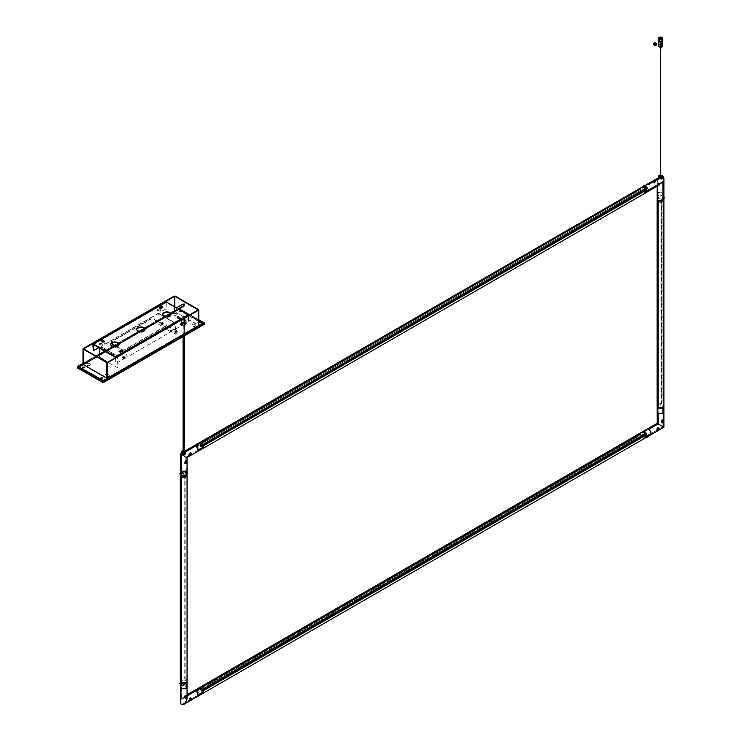 <?xml version="1.0" encoding="UTF-8"?>
<svg xmlns="http://www.w3.org/2000/svg" width="742" height="742" viewBox="0 0 742 742"><rect width="100%" height="100%" fill="white"/><g stroke="black" fill="none" stroke-linecap="round" stroke-linejoin="round"><path stroke-width="0.56" stroke-dasharray="3.71 2.78" d="M174.741 306.845L174.741 311.723L198.235 325.293L198.235 309.933L198.235 325.395L107.219 377.947L107.219 362.486L107.219 377.947L83.54 364.378L83.54 348.916L83.503 364.322L83.54 348.916L83.54 364.276L96.84 356.596M107.043 362.486L107.043 377.947L107.043 362.486M124.313 357.125L123.311 357.347L123.729 358.275M182.309 323.633L181.308 323.864L181.614 324.848M124.285 357.032A0.844 0.482 120 0 0 123.135 357.932L123.487 358.145M99.103 344.056L99.456 344.269A0.844 0.482 -60 0 1 100.643 343.583L100.291 343.37A0.844 0.482 120 0 0 99.103 344.056L100.189 343.045L99.92 344.223L99.103 344.056M83.187 364.062L83.187 348.61L83.187 364.062L174.203 311.519L174.203 296.058L174.203 311.519L198.596 325.079L198.596 309.627L198.596 325.079M158.287 309.887L157.202 310.898L157.582 309.618L158.287 309.887M93.742 343.787L94.438 343.815L94.512 344.668L93.279 345.809L92.973 344.826L93.742 343.787M175.093 296.058L175.093 311.519L175.093 296.058M99.725 354.926L115.251 345.967M115.548 345.791L165.92 316.713M170.781 313.903L174.565 311.723L174.565 306.743M99.456 344.269L100.55 343.258L100.281 344.427L99.456 344.269M157.462 310.777L158.547 309.766L158.167 311.046L157.462 310.777M93.566 345.262L94.549 344.353L94.308 345.41L93.566 345.262M99.187 344.112L100.374 343.425A0.844 0.482 -60 0 1 99.187 344.112M82.668 367.8L82.668 367.939A0.946 0.547 0 0 0 84.273 367.485M79.171 366.381L79.171 366.9M79.468 367.067L178.219 310.054L178.219 309.201L83.002 364.174L178.219 309.201L198.782 320.553M202.612 323.456L202.612 324.143L103.565 381.323L103.565 380.637M185.064 319.329L182.996 319.097L181.864 320.321L182.996 321.11L184.777 321.017L185.621 320.108L185.064 319.329M198.81 321.75L197.502 322.251L198.81 322.751M180.677 311.213L179.072 311.714L180.529 312.057L180.677 311.213M195.202 324.393L192.679 324.106L191.297 325.599L192.679 326.573L194.858 326.452L195.842 325.599L195.202 324.393M176.29 313.476L173.368 313.31L172.385 314.682L173.767 315.656L175.539 315.656L176.921 314.682L176.29 313.476M89.847 363.376L86.925 363.209L85.942 364.582L87.324 365.556L89.494 365.435L90.524 364.322L89.847 363.376M108.768 374.302L105.846 374.135L104.863 375.508L106.245 376.482L108.415 376.361L109.445 375.248L108.768 374.302M110.679 344.659A4.211 2.43 0 0 0 110.66 344.919A4.211 2.43 0 0 0 111.894 346.635L111.894 346.124L111.894 346.635A4.211 2.43 0 0 0 116.475 347.163A4.211 2.43 0 0 0 119.072 344.919A4.211 2.43 0 0 0 119.045 344.659M136.704 329.633A4.211 2.43 0 0 0 136.686 329.893A4.211 2.43 0 0 0 137.919 331.609L137.919 331.099L137.919 331.609A4.211 2.43 0 0 0 142.501 332.138A4.211 2.43 0 0 0 145.098 329.893A4.211 2.43 0 0 0 145.07 329.633M162.739 314.608A4.211 2.43 0 0 0 162.711 314.868A4.211 2.43 0 0 0 163.945 316.584L163.945 316.064L163.945 316.584A4.211 2.43 0 0 0 168.527 317.112A4.211 2.43 0 0 0 171.124 314.868A4.211 2.43 0 0 0 171.096 314.608M120.816 352.135L122.3 351.272L122.3 351.791A1.048 0.603 0 0 0 122.513 351.105M162.452 307.485L162.452 307.995A1.048 0.603 0 0 0 162.665 307.309M182.829 304.137L176.438 308.338L166.217 302.495L165.874 308.941L162.758 310.74L162.405 308.422L161.784 308.301L158.12 310.889L158.482 311.696L160.986 310.36L160.819 311.863L104.752 344.232L104.344 341.802M93.446 344.576L166.171 302.588L166.171 308.422L165.726 302.328L92.852 344.399M115.984 357.431A0.844 0.482 60 0 1 116.058 357.802L188.932 315.721A0.844 0.482 -120 0 0 188.858 315.35M188.83 315.285L188.487 321.305L188.394 315.257L178.664 309.117M123.617 357.635L122.486 357.95L122.671 356.772L126.094 354.667L126.715 354.787L127.058 357.115L183.126 324.736L183.376 323.289L182.328 323.744M181.623 324.152L180.492 324.458L180.788 323.141L184.229 321.119L185.064 323.623L188.301 321.731L188.487 315.471L115.604 357.542M115.956 357.356L116.058 363.636L115.604 357.644L115.789 363.589L125.129 358.228L125.37 356.781L124.322 357.236M103.435 341.988L100.077 344.548L100.606 345.151L102.98 343.852L102.813 345.345L98.807 347.664M95.05 345.503L95.05 344.891L94.522 345.197M174.639 332.184L176.253 332.277L176.8 331.516L174.834 331.043L174.639 332.184M176.216 331.275L176.067 332.119L174.611 331.767L176.216 331.275M99.836 348.267L100.708 347.033L116.735 356.262L174.732 322.779L158.296 313.523L157.731 323.809L163.528 327.166L166.356 325.506L166.208 324.588L161.598 322.102L157.786 323.846L163.528 327.166L166.208 325.617L163.528 327.574L166.356 325.914L166.208 324.996L174.528 329.81L172.942 329.717L170.066 331.349L163.528 327.574L170.066 331.349L172.747 329.392L170.066 331.349L175.808 334.252L178.831 332.054L174.528 329.392L172.942 329.3L170.066 330.941L175.873 334.29L175.418 323.531L158.565 313.449L101.153 346.588L100.856 347.108L117.505 357.217L117.867 367.772L107.609 362.263M162.832 323.475L163.175 324.143L162.415 324.69L160.662 324.143L161.209 323.382L162.832 323.475M176.448 331.34L176.8 332.008L176.03 332.555L174.287 332.008L174.834 331.247L176.448 331.34M117.032 355.752L101.153 346.588L117.032 355.752M174.435 322.603L158.565 313.449L174.435 322.603M111.328 343.611L111.328 341.979L151.136 319.023L153.26 319.143L164.566 325.664L165.058 326.35L164.566 327.046L124.452 350.178L122.588 350.178L116.438 346.653M161.014 324.319L162.637 324.412L163.175 323.651L161.209 323.178L161.014 324.319M162.591 323.41L162.442 324.254L160.995 323.902L162.591 323.41M116.846 346.542L122.588 349.834L124.452 349.834L164.78 326.554L164.566 325.321L153.26 318.8L150.886 318.8L111.328 341.635L111.504 343.463M185.472 322.9A2.523 1.456 0 0 0 182.736 322.612A2.523 1.456 0 0 0 181.196 323.948A2.523 1.456 0 0 0 181.975 324.996L181.975 322.009A2.523 1.456 180 0 1 181.196 320.961A2.523 1.456 180 0 1 182.736 319.626A2.523 1.456 180 0 1 185.472 319.913L185.472 321.11L184.721 321.518L185.472 322.9L186.001 322.223L185.472 319.913A2.523 1.456 180 0 1 186.251 320.961A2.523 1.456 180 0 1 184.712 322.306A2.523 1.456 180 0 1 181.975 322.009L181.975 324.996A2.523 1.456 0 0 0 184.712 325.293A2.523 1.456 0 0 0 186.251 323.948A2.523 1.456 0 0 0 185.472 322.9M182.059 325.052L185.092 325.191L186.066 323.762L184.6 322.761L182.356 322.918L181.363 323.809L182.059 325.052M182.773 324.625L182.374 323.911L183.172 323.327L185.055 323.883L184.508 324.699L182.773 324.625M77.539 367.911L79.079 367.021L77.539 367.911M202.612 323.345L178.664 309.525L178.664 308.153L198.782 319.765L178.664 308.153L178.664 309.525L79.171 366.965L178.664 309.525L77.836 368.088L178.664 309.868L203.948 324.467L103.119 382.687M178.664 309.702L78.244 367.67L103.119 382.028L203.531 324.05L178.664 309.702M185.75 322.306L182.133 322.51L180.918 320.813L182.625 319.607L184.814 319.607L186.53 320.813L185.75 322.306M103.119 380.896L103.119 382.028L78.244 367.67L78.244 366.539M178.664 308.153L83.002 363.385L178.664 308.153M83.002 363.793L178.664 308.561L198.782 320.173M202.696 323.401L204.245 324.291M185.75 322.714L182.625 323.076L181.076 322.176L180.918 321.221L182.625 320.025L185.315 320.173L186.53 321.221L185.75 322.714M184.999 463.156L184.832 462.192L186.019 460.977L185.296 460.606A1.373 0.788 120 0 0 184.406 461.793A1.373 0.788 120 0 0 184.582 462.906A1.373 0.788 120 0 0 184.879 462.98M190.629 453.01A1.373 0.788 120 0 0 190.416 452.796A1.373 0.788 120 0 0 189.368 453.195A1.373 0.788 120 0 0 188.783 454.558L189.47 455.004L189.924 453.362L190.842 453.028M189.47 454.892L189.794 453.566M189.674 453.844L189.498 455.477M183.042 451.043L184.406 451.043M181.827 451.479A1.892 1.094 180 0 1 182.996 450.468A1.892 1.094 180 0 1 185.064 450.709L185.064 451.897L185.064 450.719A1.892 1.094 0 0 0 182.467 450.663M185.583 452.768L185.064 452.045C182.439 452.119 181.549 452.639 182.384 453.594M181.79 453.056L184.118 451.943L185.621 451.832L185.148 452.101L185.621 452.639M185.593 452.833L185.212 452.156M195.591 451.563A3.367 1.938 -120 0 0 197.27 451.73A3.367 1.938 60 0 1 195.619 451.544L195.591 451.563M186.103 457.044L190.991 454.225L186.103 457.044L186.678 457.369L186.103 457.044L186.103 461.7L185.63 456.766L186.103 457.044M182.291 453.742C181.465 452.703 182.411 452.156 185.148 452.101L185.676 452.843M187.086 469.371A3.367 1.938 0 0 0 186.103 467.998L186.103 468.035A3.367 1.938 180 0 1 187.086 469.389M186.103 462.683L186.103 461.969L186.103 462.683M184.934 461.978L185.927 461.032M183.274 454.141L183.274 451.702L183.274 454.141L184.35 453.881L183.274 454.141M183.274 336.469L183.089 316.5L184.174 316.24L184.174 453.622L184.35 316.5L183.274 316.751L183.274 336.469M189.729 453.816A1.159 0.668 120 0 0 189.581 455.217M189.535 454.586A92.611 44.808 -173 0 1 189.479 454.605L189.544 455.087M186.261 460.967A1.159 0.668 120 0 0 185.12 461.802M180.575 681.499A3.367 1.938 180 0 1 180.362 680.813A3.367 1.938 180 0 1 181.345 679.44A3.367 1.938 180 0 1 185.008 679.013A3.367 1.938 180 0 1 187.086 680.813A3.367 1.938 0 0 0 186.103 679.44L186.103 474.045L186.103 679.44A3.367 1.938 0 0 0 185.175 679.06L185.175 473.665A3.367 1.938 180 0 1 186.103 474.045A3.367 1.938 180 0 1 187.086 475.418A3.367 1.938 0 0 0 185.008 473.619A3.367 1.938 0 0 0 181.345 474.045L181.345 472.839A3.367 1.938 180 0 1 185.008 472.422A3.367 1.938 180 0 1 187.086 474.212A3.367 1.938 0 0 0 185.008 472.422A3.367 1.938 0 0 0 181.345 472.839L181.345 454.299L180.362 453.724L181.345 454.299L181.345 472.839A3.367 1.938 0 0 0 180.362 474.212A3.367 1.938 0 0 0 180.399 474.537A3.367 1.938 180 0 1 180.362 474.212A3.367 1.938 180 0 1 180.371 474.027M180.362 473.257L180.389 472.756M185.064 456.441L184.415 456.07L185.064 456.441M183.719 455.671L184.415 456.07L183.719 455.671M182.384 454.902L183.033 455.273L182.384 454.902M200.692 449.457L201.731 448.854L200.692 449.457A3.367 1.938 60 0 1 197.808 446.777A3.367 1.938 60 0 1 198.105 443.484A3.367 1.938 -120 0 0 197.409 445.024L181.345 454.299L197.409 445.024A3.367 1.938 -120 0 0 198.875 448.409A3.367 1.938 -120 0 0 201.472 449.309M185.148 452.101L183.719 451.98L181.864 452.954M184.368 450.413L183.079 450.413M183.274 450.366A1.679 0.974 180 0 1 184.916 450.617M659.193 44.631L659.193 44.631A1.892 1.094 180 0 1 661.252 44.399A1.892 1.094 180 0 1 662.421 45.401A1.892 1.094 0 0 0 661.252 44.399A1.892 1.094 0 0 0 659.193 44.631L659.193 41.014L659.193 44.631A1.892 1.094 0 0 0 658.636 45.401M659.193 39.614L659.193 37.425L659.193 39.614M660.677 47.182L660.677 177.282M660.677 176.995L660.677 176.494M660.38 41.302L660.38 47.182L660.38 41.302M660.38 176.494L660.38 176.995L660.38 176.494M663.858 198.068L663.812 197.938A1.094 0.631 0 0 0 663.877 197.891A1.094 0.631 180 0 1 663.812 197.938L663.895 198.93A3.367 1.938 0 0 0 661.818 197.14A3.367 1.938 0 0 0 658.154 197.558L658.154 192.753A3.367 1.938 180 0 1 662.912 192.753L662.912 192.716A3.367 1.938 0 0 0 659.239 192.299A3.367 1.938 0 0 0 657.162 194.089M660.241 195.869A1.428 0.825 180 0 1 661.502 195.647L661.447 195.832A1.094 0.631 0 0 0 660.473 196.009L660.473 196.009A1.094 0.631 180 0 1 661.447 195.832L661.502 195.647A1.428 0.825 0 0 0 660.241 195.869M658.497 183.951A92.611 60.918 68.1 0 1 658.571 183.367L659.23 184.025L658.33 185.305A92.611 60.918 68.1 0 1 658.404 184.721A92.611 44.808 -173 0 1 658.581 184.656A92.611 75.155 109.1 0 1 658.813 184.192A92.611 30.357 44.2 0 1 658.673 183.877A92.611 44.808 7 0 0 658.497 183.951M656.531 43.815L655.789 43.027L656.531 43.815M653.823 43.444A1.679 0.974 180 0 1 655.715 43.249L653.823 43.444A1.679 0.974 -120 0 0 654.092 44.474A1.679 0.974 60 0 1 653.823 43.444A1.679 0.974 -120 0 1 654.166 42.674M655.603 45.67A0.835 0.482 0 0 0 654.425 44.984A1.679 0.974 60 0 1 654.259 44.752A1.679 0.974 -120 0 0 654.425 44.984L655.501 44.928L655.603 45.67A0.835 0.482 0 0 0 654.305 45.077M655.501 45.494L655.501 44.075L654.518 44.075L654.518 43.509L654.314 45.216L655.501 45.494M654.416 44.028L654.778 44.752L654.416 44.028M662.328 45.754A1.892 1.094 0 0 0 659.35 45.234L659.35 45.002A1.892 1.094 0 0 0 659.193 45.077A1.892 1.094 0 0 0 659.054 45.169L659.054 45.41A1.892 1.094 0 0 0 658.729 45.754L661.716 46.95M660.055 47.154L660.055 45.577L661.205 45.856L661.011 47.154M660.64 196.055L659.916 195.99L660.64 196.055M648.666 189.989A3.367 1.938 60 0 1 647.321 188.728A3.367 1.938 -120 0 0 648.629 190.008L658.154 184.508L658.154 185.648L658.154 184.508L658.627 184.693L657.199 182.857L657.876 179.536L660.306 176.642L662.912 176.262L661.011 176.262L659.174 177.616L657.171 182.059M659.842 184.591L659.193 184.721L659.842 184.591M657.162 194.107A3.367 1.938 180 0 1 658.154 192.753L658.154 197.558A3.367 1.938 0 0 0 657.162 198.93M646.95 184.341A3.367 1.938 -120 0 0 646.254 185.88L642.09 188.282A3.367 1.938 60 0 1 642.349 187.188A3.367 1.938 -120 0 0 642.72 190.518A3.367 1.938 -120 0 0 645.373 192.725A3.367 1.938 -120 0 0 646.152 192.577A3.367 1.938 60 0 1 643.555 191.677A3.367 1.938 60 0 1 642.09 188.282L646.254 185.88A3.367 1.938 -120 0 0 646.903 188.143L647.33 188.273M658.627 184.693L659.193 184.721M659.1 178.46C658.265 177.431 659.221 176.874 661.957 176.819L662.421 176.55L661.957 176.819L662.485 177.561M662.402 177.551L661.243 176.596L658.673 177.672M658.599 177.774L660.927 176.661L662.421 177.357M662.393 177.486L661.873 176.763L659.193 177.292L659.193 178.312M661.873 176.615L661.873 175.437L661.873 176.615M659.23 184.498L659.452 183.255L658.2 182.875L657.393 185.5L659.23 184.498M659.267 175.381A1.892 1.094 180 0 1 661.79 175.381M659.341 176.772L659.193 175.437L658.896 176.513M646.913 188.097A3.367 1.938 60 0 1 646.968 184.331M657.199 182.857L658.154 184.508M661.011 176.262L660.306 176.642M654.221 182.847L654.472 180.269L652.608 182.022L653.09 183.061L654.221 182.847M653.452 180.816C654.852 179.861 655.167 180.464 654.388 182.625L654.63 180.501L653.452 180.816M654.388 182.625L654.787 181.057L653.563 180.974L652.765 182.217L653.526 182.615A1.373 0.788 -60 0 1 654.138 181.215A1.373 0.788 -60 0 1 655.205 180.881A1.373 0.788 -60 0 1 655.464 181.493L654.713 180.603M654.787 181.057L655.464 181.493A1.373 0.788 -60 0 1 654.889 182.857A1.373 0.788 -60 0 1 653.832 183.255A1.373 0.788 -60 0 1 653.526 182.615L654.425 182.551M660.862 175.075L660.204 175.075M660.213 175.585L660.844 175.585M658.961 183.506L657.978 183.274L657.514 185.018L658.961 185.75A1.373 0.788 -60 0 1 658.302 185.834A1.373 0.788 -60 0 1 658.052 184.739A1.373 0.788 -60 0 1 658.961 183.506M658.302 185.834L657.811 185.546M654.732 181.029L654.769 181.178A92.611 60.918 -8.1 0 0 654.296 181.53A92.611 44.808 53 0 1 654.268 181.336A92.611 30.348 15.8 0 0 653.934 181.382A92.611 75.155 -49.1 0 0 653.646 181.809A92.611 44.808 -127 0 0 653.674 181.994A92.611 60.918 -8.1 0 0 653.21 182.346L653.869 180.927L654.732 181.029M654.147 182.643A1.159 0.668 120 0 0 654.796 181.623A1.159 0.668 120 0 0 654.602 180.779A1.159 0.668 120 0 0 653.897 180.918L654.425 181.224A1.159 0.668 -60 0 1 655.13 181.085A1.159 0.668 -60 0 1 655.325 181.929A1.159 0.668 -60 0 1 654.676 182.949L654.147 182.643M662.801 420.334L662.485 420.491A92.611 44.808 53 0 1 662.495 420.51A92.611 44.808 -127 0 0 662.485 420.491L662.198 420.779M658.154 405.355A3.367 1.938 180 0 1 661.818 404.937A3.367 1.938 180 0 1 663.895 406.727A3.367 1.938 0 0 0 661.818 404.937A3.367 1.938 0 0 0 658.154 405.355L658.154 423.905L658.154 405.355A3.367 1.938 0 0 0 657.162 406.727A3.367 1.938 180 0 1 658.154 405.355L658.154 404.149L658.154 405.355M644.334 438.216L645.373 437.613A3.367 1.938 -120 0 0 646.152 437.465A3.367 1.938 60 0 1 643.555 436.565A3.367 1.938 60 0 1 642.09 433.18L658.154 423.905L662.912 426.65L662.912 421.187L662.912 426.65L657.236 423.376L658.154 423.905L642.09 433.18A3.367 1.938 60 0 1 642.349 432.076A3.367 1.938 60 0 1 642.785 431.64A3.367 1.938 -120 0 0 642.349 432.076A3.367 1.938 -120 0 0 642.72 435.406A3.367 1.938 -120 0 0 645.373 437.613L644.334 438.216A3.367 1.938 60 0 1 641.45 435.535A3.367 1.938 60 0 1 641.747 432.234A3.367 1.938 60 0 1 642.238 432.085M663.895 411.541A3.367 1.938 0 0 0 662.912 410.168L662.912 410.196A3.367 1.938 180 0 1 663.895 411.56M662.912 420.306L662.912 421.002L662.912 420.306M659.963 405.753L660.677 405.818L659.963 405.753M662.912 426.65L657.421 429.822L662.912 426.65L663.886 427.216L662.912 426.65M657.356 429.859L651.04 433.504L657.356 429.859M651.012 433.523L648.629 434.895A3.367 1.938 -120 0 0 650.317 435.062A3.367 1.938 60 0 1 648.666 434.877L651.012 433.523M643.648 435.146L643.397 434.45L643.648 435.146M644.028 435.906L643.889 436.055A1.428 0.825 60 0 1 643.453 434.84L643.694 434.979A1.094 0.631 -120 0 0 644.028 435.906M661.966 422.226A1.373 0.788 120 0 0 662.105 422.152L662.105 422.152A1.373 0.788 120 0 0 662.606 421.697M661.632 421.493L662.829 420.287L662.105 419.907A1.373 0.788 120 0 0 661.215 421.094A1.373 0.788 120 0 0 661.391 422.207A1.373 0.788 120 0 0 661.549 422.272M662.968 421.048A1.373 0.788 120 0 0 663.06 420.315M663.033 420.176A1.373 0.788 120 0 0 662.764 419.833A1.373 0.788 120 0 0 662.105 419.907L662.819 420.287M657.505 429.952A1.373 0.788 120 0 0 658.608 428.199L658.608 428.199A1.373 0.788 120 0 0 658.59 427.976M658.442 427.661A1.373 0.788 120 0 0 658.302 427.559A1.373 0.788 120 0 0 657.254 427.958A1.373 0.788 120 0 0 656.67 429.321L657.356 429.757L657.802 428.125M657.356 429.757L656.67 429.321A1.373 0.788 120 0 0 656.93 429.933A1.373 0.788 120 0 0 657.366 429.998M657.468 428.969L657.366 429.368A92.611 44.808 7 0 0 657.384 429.358A92.611 44.808 -173 0 1 657.366 429.368L657.384 429.711M658.933 428.57A1.159 0.668 -60 0 1 658.126 429.98M658.256 427.8A1.159 0.668 120 0 0 658.163 427.726A1.159 0.668 120 0 0 657.709 427.726L658.033 427.911M657.987 430.035L657.458 429.729A1.159 0.668 120 0 0 657.885 429.433M658.339 428.653A1.159 0.668 120 0 0 658.377 428.051M189.952 698.519L190.546 698.76M189.729 698.816L189.479 699.771A92.611 60.918 171.9 0 1 189.479 699.771L190.165 699.585L189.535 699.947M200.692 694.345L201.731 693.751L200.692 694.345A3.367 1.938 60 0 1 197.808 691.665A3.367 1.938 60 0 1 198.105 688.372A3.367 1.938 -120 0 0 197.409 689.912L180.946 699.956L197.409 689.912A3.367 1.938 -120 0 0 198.875 693.297A3.367 1.938 -120 0 0 201.472 694.197M180.362 702.498L180.946 699.956M195.619 696.441L191.659 698.723L195.591 696.45A3.367 1.938 -120 0 0 197.27 696.617A3.367 1.938 60 0 1 195.619 696.441M190.991 699.112L190.397 699.456L190.991 699.112M189.507 699.966L181.345 704.677L189.507 699.966M197.029 692.221L197.186 692.917L196.927 692.221M186.103 696.441L187.086 695.866L185.63 696.256L186.678 696.988L186.103 696.441M185.064 696.219L184.415 696.358L185.064 696.219M187.086 694.725L183.033 697.155L181.345 699.187L184.415 696.358M181.345 680.637A3.367 1.938 180 0 1 185.008 680.219A3.367 1.938 180 0 1 187.086 682.009A3.367 1.938 0 0 0 185.008 680.219A3.367 1.938 0 0 0 181.345 680.637L181.345 699.187L181.345 680.637A3.367 1.938 0 0 0 180.362 682.009A3.367 1.938 180 0 1 181.345 680.637L181.345 679.44L181.345 680.637M187.086 686.823A3.367 1.938 0 0 0 186.103 685.45L186.103 685.478A3.367 1.938 180 0 1 187.086 686.842M186.103 688.233L186.103 695.523L186.103 688.233M186.103 695.588L186.103 696.321L186.103 695.588M185.157 697.508A1.373 0.788 120 0 0 185.296 697.434L185.296 697.434A1.373 0.788 120 0 0 185.806 696.979M186.131 696.395A1.373 0.788 120 0 0 186.261 695.597M186.223 695.458A1.373 0.788 120 0 0 185.954 695.115A1.373 0.788 120 0 0 185.296 695.189L186.019 695.569L185.296 695.189A1.373 0.788 120 0 0 184.406 696.376A1.373 0.788 120 0 0 184.582 697.489A1.373 0.788 120 0 0 184.739 697.554A1.373 0.788 120 0 0 184.879 697.563M185.212 697.897L184.777 696.923L186.019 695.569M186.901 697.452L187.058 698.083L186.901 697.452M189.47 699.892L189.831 698.389M181.345 472.839L181.345 474.045A3.367 1.938 0 0 0 180.362 475.418M184.916 679.06L184.86 473.554L184.916 679.06M180.362 475.149A3.534 2.041 180 0 1 184.767 473.517L184.767 678.911A3.534 2.041 0 0 0 180.306 680.878M180.686 681.499L180.575 476.104M180.686 476.253L180.686 681.546M657.384 406.217A3.367 1.938 180 0 1 657.162 405.531A3.367 1.938 180 0 1 658.154 404.149A3.367 1.938 180 0 1 661.818 403.731A3.367 1.938 180 0 1 663.895 405.531A3.367 1.938 0 0 0 662.912 404.149L662.912 198.763L662.912 404.149A3.367 1.938 0 0 0 661.975 403.778L661.975 198.383A3.367 1.938 180 0 1 662.912 198.763A3.367 1.938 180 0 1 663.895 200.136A3.367 1.938 0 0 0 661.818 198.337A3.367 1.938 0 0 0 658.154 198.763L658.154 197.558A3.367 1.938 180 0 1 661.818 197.14A3.367 1.938 180 0 1 663.895 198.93M658.154 197.558L658.154 198.763A3.367 1.938 0 0 0 657.162 200.136M661.725 403.778L661.669 198.272L661.725 403.778M657.162 199.867A3.534 2.041 180 0 1 661.576 198.235L661.576 403.629A3.534 2.041 0 0 0 657.115 405.596M657.495 406.217L657.384 200.822M657.495 200.971L657.495 406.264M199.144 442.881A3.367 1.938 -120 0 0 198.847 446.174A3.367 1.938 -120 0 0 201.731 448.854A3.367 1.938 -120 0 0 202.51 448.706A3.367 1.938 60 0 1 198.624 445.571L201.731 443.781L198.624 445.571A3.367 1.938 60 0 1 198.448 444.56L200.961 443.132M200.971 443.122L641.051 189.034A3.367 1.938 -120 0 0 641.227 190.045L201.759 443.762L641.227 190.045A3.367 1.938 -120 0 0 645.113 193.18A3.367 1.938 60 0 1 644.334 193.328L645.373 192.725L644.334 193.328A3.367 1.938 60 0 1 641.45 190.648A3.367 1.938 60 0 1 641.747 187.346A3.367 1.938 60 0 1 642.238 187.197M642.813 187.253A3.367 1.938 60 0 1 645.058 189.201M644.974 189.321L202.594 444.977M641.709 187.355A3.534 2.041 -120 0 0 640.995 188.616L200.553 442.9L640.995 188.616L201.203 443.299L641.125 188.876L198.392 444.143A3.534 2.041 60 0 1 198.967 442.983M200.544 442.9L198.392 444.143L200.544 442.9M200.646 442.946L641.005 188.709L200.646 442.946M641.051 189.034L198.448 444.56L641.051 189.034M199.144 687.769A3.367 1.938 -120 0 0 198.847 691.071A3.367 1.938 -120 0 0 201.731 693.751A3.367 1.938 -120 0 0 202.51 693.603A3.367 1.938 60 0 1 198.624 690.468L201.731 688.669L198.624 690.468A3.367 1.938 60 0 1 198.448 689.457L200.961 688.019M642.813 432.141A3.367 1.938 60 0 1 645.058 434.089M644.974 434.209L202.483 689.661M641.709 432.243A3.534 2.041 -120 0 0 640.995 433.504L200.553 687.788L640.995 433.504L200.869 687.945L641.45 434.005L201.212 688.177M201.203 688.186L198.856 689.541L200.859 687.955L198.392 689.04A3.534 2.041 60 0 1 198.967 687.871M198.402 689.133L200.637 687.834L198.402 689.133M200.646 687.834L641.005 433.597L200.646 687.834M200.971 688.01L641.051 433.922A3.367 1.938 -120 0 0 641.227 434.933A3.367 1.938 -120 0 0 645.113 438.068M201.759 688.65L641.227 434.933L201.759 688.65M83.503 348.87L83.503 364.322M110.66 344.919L110.66 344.399M119.072 344.919L119.072 344.399M136.686 329.893L136.686 329.374M145.098 329.893L145.098 329.374M162.711 314.868L162.711 314.348M171.124 314.868L171.124 314.348M122.606 350.845L122.606 351.356M162.767 307.049L162.767 307.568M158.779 313.421L174.648 322.584M181.196 323.948L181.196 320.961M186.251 323.948L186.251 320.961M184.582 462.906L185.138 463.277M190.416 452.796L191.019 453.093M185.621 453.065L185.092 452.101L181.827 453.065M183.089 452.212L183.089 451.609M183.089 336.58L183.089 316.5M184.35 452.212L184.35 451.609M184.35 335.848L184.35 316.5M180.362 474.49L180.362 473.359M181.827 452.88L185.296 450.876M184.35 450.366L183.089 450.366M660.742 176.986L660.742 176.485M660.742 47.182L660.742 41.218M660.324 176.986L660.324 176.485M660.324 47.182L660.324 41.218M661.456 195.907L660.445 196.092M661.493 195.573L660.278 195.795M654.314 45.216L654.314 43.787M661.205 45.856L661.205 47.813M662.421 177.783L661.892 176.819M657.162 186.214L657.162 182.328M661.688 176.726L659.981 176.939M659.564 177.134L658.636 177.783M658.636 177.598L660.528 176.503M654.361 182.56L654.63 180.501L655.205 180.881M653.832 183.255L653.238 182.959M654.602 180.779L655.13 181.085M644.093 435.879L643.741 434.914M661.391 422.207L661.947 422.578L661.391 422.207M662.764 419.833L663.385 420.139M658.302 427.559L658.905 427.856L658.302 427.559M656.93 429.933L657.505 430.314M658.692 428.032L658.163 427.726M185.954 695.115L186.576 695.421M184.582 697.489L185.138 697.86L184.582 697.489M180.362 682.009L180.362 680.813M184.925 679.023L184.925 473.637M657.162 406.727L657.162 405.531M661.725 403.741L661.725 198.355M641.097 188.922L198.494 444.458M641.097 433.81L198.494 689.346"/><path stroke-width="1.11" d="M123.626 358.497A0.844 0.482 120 0 0 124.591 357.403L124.081 358.386L123.487 358.089M174.565 306.743L174.565 296.271L83.54 348.916L107.043 362.486L83.54 348.814L174.741 296.271L198.262 309.915L107.219 362.486L198.235 309.933L174.741 296.271L174.741 306.845M123.608 358.33L124.276 357.013M181.502 324.875L182.282 323.521M123.487 358.145L124.313 358.303L124.582 357.134L123.487 358.145A0.844 0.482 -60 0 1 124.684 357.458L124.322 357.245A0.844 0.482 120 0 0 124.285 357.032M83.187 364.062L83.187 348.61L106.681 362.69L106.681 378.151L107.581 378.151L107.581 362.69L198.596 310.147L198.596 325.079M174.203 296.058L83.187 348.61L174.203 296.058M198.596 309.627L175.093 296.058L198.596 309.627L198.596 325.599L107.581 378.151L107.581 362.69L106.681 362.69L106.681 378.151L83.187 364.582L83.187 349.13L107.377 362.773L198.596 309.627M181.493 324.653L182.207 324.922L182.578 323.642L181.493 324.653M96.84 356.596L99.725 354.926M165.92 316.713L170.781 313.903M84.273 367.485A0.946 0.547 0 0 0 84.004 367.169L84.004 367.03A0.946 0.547 180 0 1 82.668 367.8L84.263 367.309L82.974 366.91L82.668 367.8M101.107 378.448L102.702 377.956L101.255 377.604L101.107 378.448A0.946 0.547 180 0 1 102.442 377.678L102.442 377.817A0.946 0.547 0 0 0 100.838 378.132M103.565 380.637L79.171 367.067M83.002 364.174L79.171 366.381L83.002 364.174M198.782 320.553L202.612 323.28L103.565 380.47L202.612 323.456M79.171 366.9L79.171 366.381M198.633 322.789L199.394 322.251L198.633 321.713M119.045 344.659A4.211 2.43 0 0 0 117.839 343.203L117.839 342.683A4.211 2.43 180 0 1 119.072 344.399A4.211 2.43 180 0 1 116.475 346.644A4.211 2.43 180 0 1 111.894 346.124A4.211 2.43 180 0 1 110.66 344.399A4.211 2.43 180 0 1 113.257 342.164A4.211 2.43 180 0 1 117.839 342.683L117.839 343.203A4.211 2.43 0 0 0 113.461 342.628A4.211 2.43 0 0 0 110.679 344.659M145.07 329.633A4.211 2.43 0 0 0 143.865 328.177L143.865 327.658A4.211 2.43 180 0 1 145.098 329.374A4.211 2.43 180 0 1 142.501 331.618A4.211 2.43 180 0 1 137.919 331.099A4.211 2.43 180 0 1 136.686 329.374A4.211 2.43 180 0 1 139.283 327.129A4.211 2.43 180 0 1 143.865 327.658L143.865 328.177A4.211 2.43 0 0 0 139.487 327.602A4.211 2.43 0 0 0 136.704 329.633M171.096 314.608A4.211 2.43 0 0 0 169.89 313.152L169.89 312.632A4.211 2.43 180 0 1 171.124 314.348A4.211 2.43 180 0 1 168.527 316.593A4.211 2.43 180 0 1 163.945 316.064A4.211 2.43 180 0 1 162.711 314.348A4.211 2.43 180 0 1 165.308 312.104A4.211 2.43 180 0 1 169.89 312.632L169.89 313.152A4.211 2.43 0 0 0 165.512 312.577A4.211 2.43 0 0 0 162.739 314.608M122.513 351.105A1.048 0.603 0 0 0 120.816 350.929L121.558 350.233L122.606 350.845L120.649 352.209L119.017 351.699L120.816 350.409A1.048 0.603 180 0 1 122.3 351.272L120.816 352.135M120.816 350.929L119.323 351.791L120.816 350.929M162.665 307.309A1.048 0.603 0 0 0 160.968 307.142L159.484 307.995L160.968 306.622A1.048 0.603 180 0 1 162.452 307.485L160.43 308.505L159.178 307.911L161.506 306.455L162.591 306.715L162.452 307.485M115.604 357.542L93.39 344.557L93.297 350.502L92.852 344.399A0.844 0.482 60 0 1 93.446 344.056L166.319 301.985L176.438 307.828L182.829 304.137L176.438 307.828L166.319 301.985A0.844 0.482 -120 0 0 165.726 302.328M188.858 315.35A0.844 0.482 -120 0 0 188.338 314.691L115.455 356.772A0.844 0.482 60 0 1 115.984 357.431M92.852 344.399L93.446 344.056L115.455 356.772L188.338 314.691L178.219 308.858L188.885 315.433M182.328 323.744L181.623 324.152M124.322 357.236L123.617 357.635M93.028 344.019L166.319 301.985L93.446 344.056L116.012 357.505M104.399 341.904L103.435 341.988M98.807 347.664L93.39 350.697L93.446 344.576M94.522 345.197L94.577 345.828L95.097 345.41M178.664 309.117L184.619 305.676L178.219 308.858L184.777 305.055L184.424 304.044L182.829 304.137M184.174 304.387L184.072 304.953L183.107 304.721L184.174 304.387M177.329 317.789L177.097 317.122L178.275 316.76L180.612 318.216L179.351 318.81L177.329 317.789M101.478 340.968L101.348 340.198L102.424 339.947L104.761 341.394L103.509 341.997L101.478 340.968M169.89 312.632L171.124 314.348L169.25 316.37L165.308 316.593L162.795 314.821L163.027 313.421L165.308 312.104L169.89 312.632M143.865 327.658L145.098 329.374L143.225 331.396L139.283 331.618L136.769 329.847L137.001 328.446L139.283 327.129L143.865 327.658M117.839 342.683L119.072 344.399L117.199 346.421L113.257 346.644L110.734 344.882L110.975 343.472L112.524 342.387L114.862 341.979L117.839 342.683M107.609 362.263L99.725 357.301L99.836 348.267M116.438 346.653L111.328 343.611M111.504 343.463L116.846 346.542M103.119 382.687L77.622 368.032L77.539 366.539L103.119 381.305L204.245 322.918L198.782 319.765L204.245 322.918L204.245 324.291L204.245 322.918L103.119 381.305L103.119 382.687L77.539 367.911L77.539 366.539L103.119 381.305L103.119 382.687L204.245 324.291L103.119 382.733L204.245 324.291M78.244 366.539L103.119 380.896L78.244 366.539L83.002 363.793M83.002 363.385L77.539 366.539L83.002 363.385M198.782 320.173L203.531 322.918L103.119 380.896M103.119 382.733L204.161 324.412M197.122 444.087L196.992 444.022A1.428 0.825 60 0 1 197.279 443.364A1.428 0.825 60 0 1 197.418 443.317L197.558 443.614A1.094 0.631 -120 0 0 197.242 443.976M200.229 445.154L200.359 445.014A1.428 0.825 60 0 1 200.794 446.22L200.563 446.081A1.094 0.631 -120 0 0 200.229 445.154M184.879 462.98A1.373 0.788 120 0 0 185.296 462.85L186.019 463.314L184.897 463.036L185.11 461.737L186.891 460.93L186.149 463.435L184.86 463.193L184.934 461.978M189.794 453.566L190.694 453L191.492 453.835L190.731 453.436A1.373 0.788 120 0 0 190.629 453.01M190.416 452.796L191.13 453.158M189.498 455.486L190.11 453.121L191.25 453.047L191.659 453.891L190.035 455.727L189.47 454.892M190.805 452.889L189.674 453.844M189.831 455.579L189.47 455.004A1.113 0.64 -60 0 0 190.147 455.263L191.046 453.983A92.611 44.808 -173 0 1 190.573 454.169A92.611 60.918 68.1 0 1 190.546 454.392A92.611 69.256 157.2 0 1 190.212 454.744A92.611 8.348 -153.7 0 1 189.924 454.642A92.611 60.918 -111.9 0 0 189.952 454.419A92.611 44.808 -173 0 1 189.535 454.586M184.304 450.969L184.304 451.646L182.532 451.999L185.277 451.683L185.277 450.932L184.053 450.357M182.467 450.663A1.892 1.094 0 0 0 181.846 451.331A1.892 1.094 0 0 0 182.384 452.249A1.892 1.094 0 0 0 185.064 452.249L184.916 451.999A1.679 0.974 180 0 1 182.532 451.999L182.384 453.594L184.09 454.243L185.064 454.113L185.064 452.249A1.892 1.094 180 0 1 182.384 452.249L183.144 450.969M184.916 450.617L185.064 450.709A1.892 1.094 180 0 1 185.621 451.479A1.892 1.094 180 0 1 185.064 452.249L185.064 454.113L185.593 452.833M185.305 452.23L185.148 452.101C185.982 454.215 185.036 454.772 182.291 453.742L185.064 454.113L185.621 451.479M197.27 451.73A3.367 1.938 -120 0 0 197.789 449.031A3.367 1.938 -120 0 0 195.591 446.072L185.621 451.832L195.619 446.053A3.367 1.938 60 0 1 198.003 450.171A3.367 1.938 60 0 1 197.307 451.711A3.367 1.938 60 0 1 197.289 451.72L186.901 457.508M190.991 454.225L191.659 453.835L190.991 454.225M185.574 452.546L185.101 454.225L182.291 453.742L181.345 454.299L181.345 470.743A3.367 1.938 0 0 0 185.008 471.17A3.367 1.938 0 0 0 187.086 469.371L187.058 457.591M183.951 455.801L184.702 456.237L183.951 455.801M182.625 455.031L183.246 455.393L182.625 455.031M180.389 472.756L180.362 475.418A3.367 1.938 0 0 0 182.439 477.217A3.367 1.938 0 0 0 186.103 476.791L186.103 475.594L186.103 476.791A3.367 1.938 0 0 0 187.086 475.418L187.086 474.212A3.367 1.938 180 0 1 186.103 475.594A3.367 1.938 0 0 0 187.086 474.212L187.086 469.408A3.367 1.938 180 0 1 187.086 469.408A3.367 1.938 180 0 1 186.103 470.78L186.103 475.594A3.367 1.938 180 0 1 182.69 476.067A3.367 1.938 180 0 1 180.399 474.537A3.367 1.938 0 0 0 182.69 476.067A3.367 1.938 0 0 0 186.103 475.594L186.103 470.78A3.367 1.938 180 0 1 181.345 470.78L181.345 454.299L182.105 454.735L180.362 453.724L181.345 454.299L182.291 453.742L181.911 452.926M186.103 463.462L186.103 462.683L186.103 463.462M185.927 461.032L186.891 460.93L184.86 463.193M186.019 460.977L186.696 461.005M182.847 475.409L182.81 475.409A3.636 2.096 180 0 1 179.87 473.711L180.204 473.674A3.302 1.911 0 0 0 182.875 475.214L182.81 475.409A1.428 0.825 0 0 0 184.072 475.177L183.84 475.047A1.094 0.631 180 0 1 182.875 475.214M180.362 472.904L180.269 472.979A1.428 0.825 0 0 0 179.852 473.563A1.428 0.825 0 0 0 179.87 473.711L180.204 473.674A1.094 0.631 180 0 1 180.362 473.22M183.274 451.702L183.274 336.469L183.274 451.702M189.637 454.095A1.113 0.64 -60 0 1 190.379 453.325L190.36 453.269A1.159 0.668 120 0 0 189.729 453.816M189.581 455.217A1.159 0.668 120 0 0 190.11 455.282L189.498 454.948M189.933 454.586L190.212 454.744A92.611 69.256 -22.8 0 0 190.546 454.392L189.776 454.494M185.695 461.246A92.611 44.808 53 0 1 185.76 461.691A92.611 60.918 -8.1 0 0 185.936 461.552A92.611 8.348 33.7 0 1 186.168 461.756A92.611 69.256 82.8 0 1 186.029 462.22A92.611 60.918 171.9 0 1 185.852 462.359A92.611 44.808 53 0 1 185.917 462.85L186.585 461.607L185.992 461.023A1.113 0.64 -60 0 1 186.576 461.431L186.576 461.394A1.159 0.668 120 0 0 186.261 460.967M185.12 461.802A1.159 0.668 120 0 0 184.962 462.609L185.018 462.609A1.113 0.64 -60 0 1 185.315 461.58M180.362 472.849L180.362 453.724L181.827 452.88M183.571 475.13L184.294 475.01L183.71 475.288M197.307 451.711L201.472 449.309A3.367 1.938 -120 0 0 202.167 447.769L198.003 450.171L202.167 447.769A3.367 1.938 -120 0 0 200.692 444.384A3.367 1.938 -120 0 0 198.105 443.484A3.367 1.938 60 0 1 198.875 443.336A3.367 1.938 60 0 1 201.768 446.016A3.367 1.938 60 0 1 201.472 449.309A3.367 1.938 60 0 1 200.692 449.457M200.711 445.849L200.757 446.498L200.6 445.794M197.279 443.966L199.144 442.881A3.367 1.938 -120 0 1 199.913 442.733L198.875 443.336L199.913 442.733A3.534 2.041 60 0 1 202.399 444.551L202.455 444.736M181.864 453.177L182.384 453.594L181.827 453L182.384 453.594L182.384 452.249A1.892 1.094 180 0 1 181.827 451.479L183.089 450.366M183.395 450.357L182.068 451.117L182.532 451.999A1.679 0.974 180 0 1 183.274 450.366M661.873 46.18A1.892 1.094 0 0 0 662.421 45.401A1.892 1.094 180 0 1 661.873 46.18L661.873 38.964L661.873 46.18A1.892 1.094 180 0 1 659.805 46.412A1.892 1.094 180 0 1 658.636 45.401A1.892 1.094 0 0 0 659.805 46.412A1.892 1.094 0 0 0 661.873 46.18L661.873 46.18M659.193 37.425A1.892 1.094 180 0 1 661.252 37.183A1.892 1.094 180 0 1 662.421 38.194A1.892 1.094 180 0 1 661.873 38.964L659.805 39.205L658.673 37.981L659.805 37.183L661.586 37.285L662.421 38.194L661.873 38.964A1.892 1.094 180 0 1 659.805 39.205A1.892 1.094 180 0 1 658.636 38.194A1.892 1.094 180 0 1 659.193 37.425M659.193 41.014L659.193 39.614L659.193 41.014M661.122 38.538L660.853 37.74L659.703 38.102L661.122 38.538M658.998 39.511L659.833 40.467L659.425 41.385L658.998 39.511M659.146 41.292L659.239 39.595L659.146 41.292M660.677 176.494L660.677 47.182M660.38 47.182L660.38 176.494L660.38 47.182M658.154 197.558A3.367 1.938 180 0 0 657.162 198.93L657.162 200.136A3.367 1.938 0 0 0 659.239 201.935A3.367 1.938 0 0 0 662.912 201.509L662.912 200.312L662.912 201.509A3.367 1.938 0 0 0 663.895 200.136L663.895 198.93A3.367 1.938 180 0 1 662.912 200.312A3.367 1.938 180 0 1 659.239 200.73A3.367 1.938 180 0 1 657.162 198.93A3.367 1.938 0 0 0 659.239 200.73A3.367 1.938 0 0 0 662.912 200.312L662.912 181.762L663.895 178.442L662.912 176.262L663.895 178.442L662.912 181.762L662.912 200.312A3.367 1.938 0 0 0 663.895 198.93L664.044 198.068A1.428 0.825 0 0 0 664.461 197.493A1.428 0.825 0 0 0 664.442 197.344L664.109 197.372A1.094 0.631 180 0 1 663.877 197.891A1.094 0.631 0 0 0 663.914 197.864M664.127 197.493A1.094 0.631 0 0 0 664.109 197.372L663.84 197.854M664.016 198.151L664.442 197.307A1.428 0.825 180 0 1 664.461 197.493A1.428 0.825 180 0 1 664.044 198.068L663.858 198.068M646.857 187.207L646.829 187.169A1.428 0.825 60 0 1 647.265 188.385A1.428 0.825 -120 0 0 646.829 187.169L646.699 187.318A1.094 0.631 60 0 1 647.024 188.245L647.256 188.245M647.024 188.245A1.094 0.631 -120 0 0 646.699 187.318M643.991 185.797L643.917 185.825A1.094 0.631 -120 0 0 643.704 186.223A1.094 0.631 60 0 1 644.028 185.778L643.889 185.472A1.428 0.825 -120 0 0 643.75 185.528A1.428 0.825 -120 0 0 643.453 186.186A1.428 0.825 60 0 1 643.75 185.528A1.428 0.825 60 0 1 643.889 185.472L644.028 185.778A1.094 0.631 -120 0 0 643.973 185.797M656.197 44.817A1.679 0.974 180 0 1 654.305 45.012L653.489 44.539A1.679 0.974 180 0 1 653.331 44.13A1.679 0.974 0 0 0 653.489 44.539L654.305 45.012A1.679 0.974 0 0 0 656.197 44.817A1.679 0.974 -120 0 0 655.01 42.758L653.823 43.444A1.679 0.974 0 0 0 653.331 44.13A1.679 0.974 180 0 1 653.823 43.444L655.01 42.758L656.197 44.817A1.679 0.974 60 0 1 655.854 45.587A1.679 0.974 60 0 1 655.603 45.67A1.679 0.974 -120 0 0 655.854 45.587A1.679 0.974 -120 0 0 656.197 44.817L656.54 43.722A1.679 0.974 180 0 1 656.698 44.13A1.679 0.974 180 0 1 656.197 44.817L656.54 43.722M655.01 42.758A1.679 0.974 -120 0 0 654.166 42.674L656.698 44.13L655.854 45.587L653.331 44.13L654.166 42.674M654.305 45.077A0.835 0.482 0 0 0 655.603 45.67M661.716 46.95L659.452 46.996L658.729 45.763A1.892 1.094 0 0 0 658.636 46.097A1.892 1.094 0 0 0 659.712 47.08A1.892 1.094 0 0 0 661.716 46.95L661.716 46.709A1.892 1.094 0 0 0 661.873 46.625A1.892 1.094 0 0 0 662.012 46.533L662.012 46.774A1.892 1.094 0 0 0 662.421 46.097A1.892 1.094 0 0 0 662.328 45.754M658.636 46.097L658.636 45.401A1.892 1.094 180 0 1 659.193 44.631M661.011 47.154L661.011 48.082L660.742 47.442M663.895 178.442L663.895 197.938M657.162 186.214L657.162 194.089A3.367 1.938 0 0 0 658.154 195.461L658.154 195.498A3.367 1.938 180 0 1 657.162 194.126A3.367 1.938 180 0 1 657.162 194.107L657.162 198.93M659.193 184.721L658.627 184.693M642.238 187.197A3.367 1.938 60 0 1 642.516 187.197L643.555 186.594A3.367 1.938 -120 0 0 642.785 186.743A3.367 1.938 60 0 1 645.382 187.652A3.367 1.938 60 0 1 646.848 191.037L662.912 181.762L646.848 191.037A3.367 1.938 60 0 1 646.152 192.577L659.842 184.591M661.864 183.181L662.439 182.486L661.864 183.181M647.052 188.394A3.367 1.938 -120 0 0 647.284 188.737L646.903 188.125A3.367 1.938 -120 0 0 646.978 188.273M662.383 177.273L661.91 178.943L659.1 178.46L648.629 184.508A3.367 1.938 -120 0 0 646.95 184.341L643.741 186.205M662.912 176.262L662.152 176.049L662.912 176.262M647.182 188.078L647.321 188.728A3.367 1.938 60 0 1 647.098 188.403M662.105 176.948L661.957 176.819C662.792 178.933 661.836 179.49 659.1 178.46L662.402 177.551M662.421 177.792L662.421 176.197A1.892 1.094 180 0 1 661.252 177.208A1.892 1.094 180 0 1 659.193 176.967L659.193 178.312L660.714 178.924L661.873 178.831L662.421 177.792M661.79 175.381A1.892 1.094 180 0 1 661.873 175.427L661.873 175.427A1.892 1.094 180 0 1 662.421 176.197M660.686 175.557L661.725 175.335L659.888 175.131L658.85 176.021L660.528 176.995L662.216 176.021L661.725 175.335L660.213 176.466L659.721 175.928L660.371 175.557M659.555 177.236L660.306 176.642L659.555 177.236M658.673 177.672L659.193 178.312L659.193 176.967A1.892 1.094 180 0 1 658.636 176.197A1.892 1.094 180 0 1 659.193 175.427L659.193 175.427A1.892 1.094 180 0 1 659.267 175.381M658.952 176.318L658.896 176.846M658.636 176.197L658.673 177.895M659.193 177.292L659.1 178.46L658.636 177.718M658.636 177.598L646.978 184.322A3.367 1.938 60 0 1 646.978 184.322A3.367 1.938 60 0 1 648.666 184.489L659.1 178.46L658.711 177.644M658.154 184.508L648.666 189.989M662.337 420.621L661.864 422.059L662.727 422.152A92.611 44.808 -127 0 0 662.662 421.66A92.611 60.918 171.9 0 1 662.476 421.79A92.611 8.348 -146.3 0 0 662.254 421.595A92.611 69.256 -97.2 0 0 662.383 421.131A92.611 60.918 -8.1 0 0 662.569 420.992A92.611 44.808 -127 0 0 662.495 420.51A92.611 44.808 53 0 1 662.569 420.992A92.611 60.918 -8.1 0 0 662.745 420.862A92.611 8.348 33.7 0 1 662.968 421.057A92.611 69.256 82.8 0 1 662.838 421.521A92.611 60.918 171.9 0 1 662.662 421.66A92.611 44.808 53 0 1 662.727 422.152L663.079 420.139L663.246 422.152L661.929 422.56M642.238 432.085A3.367 1.938 60 0 1 642.516 432.085L643.555 431.482A3.367 1.938 -120 0 0 642.785 431.64A3.367 1.938 60 0 1 645.382 432.54A3.367 1.938 60 0 1 646.848 435.925L651.012 433.523A3.367 1.938 -120 0 0 648.629 429.395L658.154 423.905L657.162 423.33L658.154 423.905L658.154 412.914A3.367 1.938 0 0 0 662.912 412.914L662.912 408.1A3.367 1.938 0 0 0 663.895 406.727A3.367 1.938 180 0 1 662.912 408.1L662.912 412.942A3.367 1.938 0 0 0 663.895 411.541L663.895 405.531A3.367 1.938 180 0 1 662.912 406.904A3.367 1.938 180 0 1 657.384 406.217M662.912 408.1A3.367 1.938 180 0 1 659.239 408.527A3.367 1.938 180 0 1 657.162 406.727A3.367 1.938 0 0 0 659.239 408.527A3.367 1.938 0 0 0 662.912 408.1L662.912 406.904L662.912 408.1M657.236 423.376L657.162 405.531M650.344 435.044L663.895 427.216L663.895 411.569A3.367 1.938 180 0 1 663.895 411.569A3.367 1.938 180 0 1 661.818 413.368A3.367 1.938 180 0 1 658.154 412.942L658.154 423.905L663.886 427.216L658.154 423.905L648.666 429.377A3.367 1.938 60 0 1 650.864 432.345A3.367 1.938 60 0 1 650.344 435.044A3.367 1.938 60 0 1 650.326 435.053A3.367 1.938 -120 0 0 651.012 433.523L646.848 435.925A3.367 1.938 60 0 1 646.152 437.465A3.367 1.938 -120 0 0 646.449 434.163A3.367 1.938 -120 0 0 643.555 431.482L642.516 432.085A3.367 1.938 60 0 1 642.813 432.141M645.058 434.089A3.367 1.938 60 0 1 645.113 438.068L646.978 436.982M647.107 436.88L647.265 437.038A1.428 0.825 60 0 1 646.968 437.697A1.428 0.825 60 0 1 646.829 437.752L646.699 437.446A1.094 0.631 -120 0 0 647.024 436.945M662.56 420.464L663.7 420.241L663.348 422.328L662.495 422.894L661.549 422.281A1.373 0.788 120 0 0 661.966 422.226M661.808 422.467L661.79 421.206M662.606 421.697A1.373 0.788 120 0 0 662.968 421.048M658.59 427.976A1.373 0.788 120 0 0 658.442 427.661L659.184 429.191L657.709 430.341L657.375 429.442M658.729 427.791L659.369 428.598L657.746 430.536C659.545 429.646 659.861 428.681 658.692 427.652L659.369 428.598M657.635 428.403L658.581 427.763M657.366 429.998A1.373 0.788 120 0 0 657.505 429.952L658.479 429.683L658.915 428.394L658.265 428.078L657.403 429.173M657.551 430.341L656.93 429.933M658.692 427.652L659.499 428.913L657.616 430.546L657.551 428.616L658.451 427.661M661.549 422.281L662.634 420.408M663.506 420.306L662.829 422.615L661.66 422.495C663.153 422.968 663.84 422.217 663.7 420.241L663.506 420.306M662.829 422.615L661.66 422.495M658.46 428.932A92.611 44.808 7 0 0 658.924 428.737A92.611 44.808 -173 0 1 658.46 428.932A92.611 60.918 68.1 0 1 658.432 429.154A92.611 69.256 157.2 0 1 658.098 429.497A92.611 8.348 -153.7 0 1 657.811 429.405A92.611 60.918 -111.9 0 0 657.839 429.182A92.611 60.918 -111.9 0 0 657.866 428.959A92.611 69.256 -22.8 0 0 658.2 428.607A92.611 8.348 26.3 0 0 658.488 428.709A92.611 60.918 68.1 0 1 658.46 428.932M658.033 427.911L658.237 428.032A1.159 0.668 -60 0 1 658.692 428.032A1.159 0.668 -60 0 1 658.933 428.57M657.885 429.433A1.159 0.668 120 0 0 658.339 428.653M190.546 698.76A92.611 30.348 -164.2 0 1 190.212 698.797A92.611 30.348 15.8 0 0 190.546 698.76A92.611 44.808 53 0 1 190.573 698.945A92.611 44.808 53 0 1 190.601 699.14A92.611 75.155 130.9 0 1 190.323 699.567A92.611 30.348 -164.2 0 1 189.98 699.613A92.611 44.808 -127 0 0 189.952 699.418A92.611 60.918 171.9 0 1 189.507 699.752L190.379 700.012L191.046 698.593A92.611 60.918 171.9 0 1 190.573 698.945A92.611 60.918 -8.1 0 0 191.046 698.593L190.453 698.185L189.627 699.01M189.507 699.752A92.611 60.918 -8.1 0 0 189.952 699.418A92.611 44.808 -127 0 0 189.924 699.224A92.611 75.155 -49.1 0 0 190.212 698.797M200.869 694.54L201.472 694.197A3.367 1.938 -120 0 0 202.167 692.657L198.003 695.059A3.367 1.938 60 0 1 197.307 696.608A3.367 1.938 60 0 1 197.289 696.608A3.367 1.938 -120 0 0 197.789 693.928A3.367 1.938 -120 0 0 195.591 690.96A3.367 1.938 60 0 1 198.003 695.059L202.167 692.657A3.367 1.938 -120 0 0 200.692 689.272A3.367 1.938 -120 0 0 198.105 688.372A3.367 1.938 60 0 1 198.875 688.224A3.367 1.938 60 0 1 201.768 690.904A3.367 1.938 60 0 1 201.472 694.197A3.367 1.938 60 0 1 200.692 694.345M180.389 682.612L180.362 702.498L181.345 704.677L180.362 702.498L180.946 699.956M191.659 698.723L190.991 699.112L191.659 698.723M197.307 696.608L200.507 694.744M187.086 695.866L195.619 690.941L187.086 695.866M185.63 696.256L185.064 696.219L185.63 696.256M187.086 698.612L187.086 686.851A3.367 1.938 180 0 1 187.086 686.851A3.367 1.938 180 0 1 185.008 688.65A3.367 1.938 180 0 1 181.345 688.233L181.345 688.196A3.367 1.938 0 0 0 186.103 688.196L186.103 683.382A3.367 1.938 0 0 0 187.086 682.009A3.367 1.938 180 0 1 186.103 683.382L186.103 688.196A3.367 1.938 0 0 0 187.086 686.823L187.086 680.813A3.367 1.938 180 0 1 186.103 682.186A3.367 1.938 180 0 1 180.575 681.499M186.103 683.382A3.367 1.938 180 0 1 182.439 683.809A3.367 1.938 180 0 1 180.362 682.009A3.367 1.938 0 0 0 182.439 683.809A3.367 1.938 0 0 0 186.103 683.382L186.103 682.186L186.103 683.382M183.617 685.079L184.294 684.866L183.71 685.144M180.362 682.705L180.362 680.813M180.362 683.215L180.083 683.484A1.094 0.631 0 0 0 180.102 683.595L179.768 683.623A1.428 0.825 180 0 1 179.75 683.475A1.428 0.825 180 0 1 180.167 682.9L180.362 683.215M183.97 685.098A1.428 0.825 180 0 1 182.708 685.32L182.773 685.135A1.094 0.631 0 0 0 183.738 684.959L183.97 685.098M185.806 696.979A1.373 0.788 120 0 0 186.131 696.395M186.261 695.597A1.373 0.788 120 0 0 186.223 695.458L186.743 695.931L186.279 697.675L184.832 697.499M186.446 695.402L185.954 695.115M185.713 695.764L186.251 695.449M184.879 697.563A1.373 0.788 120 0 0 185.157 697.508L186.474 696.692L185.917 695.634L186.91 695.588L186.019 697.897L185.148 697.86L184.925 696.682M186.019 697.897L184.86 696.692C185.12 698.612 185.797 698.584 186.891 696.608L186.056 698.074L184.944 697.888L184.739 696.951L185.927 695.625A92.611 60.918 68.1 0 1 185.852 696.219A92.611 44.808 7 0 0 186.029 696.144A92.611 30.357 44.2 0 1 186.168 696.46A92.611 75.155 109.1 0 1 185.936 696.923A92.611 44.808 -173 0 1 185.76 696.998A92.611 60.918 68.1 0 1 185.685 697.573A92.611 60.918 -111.9 0 0 185.76 696.998A92.611 44.808 -173 0 1 185.574 697.072A92.611 30.357 -135.8 0 0 185.444 696.757A92.611 75.155 -70.9 0 0 185.676 696.293A92.611 44.808 7 0 0 185.852 696.219A92.611 60.918 -111.9 0 0 185.917 695.634L185.769 695.718M186.678 696.988L186.103 696.441L186.678 696.988M187.077 698.881L185.083 703.333L183.246 704.677L181.345 704.677L183.246 704.677L185.083 703.333L186.613 700.875L187.058 698.083M183.951 704.306L183.246 704.677M191.037 699.919L189.525 700.457L190.462 697.814L191.612 698.426L191.037 699.919M189.794 698.454L189.869 698.324C189.089 700.494 189.405 701.097 190.805 700.133L189.47 699.78M189.887 698.389L189.47 699.892M185.611 695.829L185.166 697.508M180.371 474.027A3.367 1.938 180 0 1 181.345 472.839M180.575 476.104L180.686 681.499M180.306 475.483L180.306 680.878A3.534 2.041 0 0 0 180.436 681.406L180.436 476.021A3.534 2.041 180 0 1 180.306 475.483A3.534 2.041 180 0 1 180.362 475.149M180.686 681.546L180.686 681.648A3.367 1.938 0 0 0 181.345 682.186A3.367 1.938 0 0 0 185.008 682.603A3.367 1.938 0 0 0 187.086 680.813L187.086 475.418A3.367 1.938 180 0 1 185.008 477.217A3.367 1.938 180 0 1 181.345 476.791L181.345 682.186L181.345 476.791A3.367 1.938 180 0 1 180.686 476.253M657.384 200.822L657.495 406.217M657.115 200.201L657.115 405.596A3.534 2.041 0 0 0 657.236 406.124L657.236 200.739A3.534 2.041 180 0 1 657.115 200.201A3.534 2.041 180 0 1 657.162 199.867M657.495 406.264L657.495 406.366A3.367 1.938 0 0 0 658.154 406.904A3.367 1.938 0 0 0 661.818 407.321A3.367 1.938 0 0 0 663.895 405.531L663.895 200.136A3.367 1.938 180 0 1 661.818 201.935A3.367 1.938 180 0 1 658.154 201.509L658.154 406.904L658.154 201.509A3.367 1.938 180 0 1 657.495 200.971M202.594 444.977L645.197 189.442L202.594 444.977A3.367 1.938 60 0 1 203.03 446.016A3.367 1.938 60 0 1 202.51 448.706A3.367 1.938 -120 0 0 202.807 445.413A3.367 1.938 -120 0 0 199.913 442.733M645.058 189.201A3.367 1.938 60 0 1 645.113 193.18L646.152 192.577A3.367 1.938 -120 0 0 646.449 189.275A3.367 1.938 -120 0 0 643.555 186.594L642.516 187.197A3.367 1.938 60 0 1 642.813 187.253M201.472 449.309L645.113 193.18A3.367 1.938 -120 0 0 645.623 190.481A3.367 1.938 -120 0 0 645.197 189.442L202.38 444.848M202.483 444.773L645.002 189.015A3.534 2.041 -120 0 0 641.709 187.355L199.106 442.891A3.534 2.041 60 0 1 199.644 442.724M203.03 446.016L645.623 190.481L203.03 446.016M202.594 689.865L645.197 434.339L202.594 689.865A3.367 1.938 60 0 1 203.03 690.904A3.367 1.938 60 0 1 202.51 693.603A3.367 1.938 -120 0 0 202.807 690.301A3.367 1.938 -120 0 0 199.913 687.621L198.875 688.224L199.913 687.621A3.367 1.938 -120 0 0 199.144 687.769L187.086 694.725M201.472 694.197L645.113 438.068A3.367 1.938 60 0 1 644.334 438.216M202.483 689.661L645.002 433.903L202.492 689.68M199.913 687.621A3.534 2.041 60 0 1 202.399 689.439L645.002 433.903A3.534 2.041 -120 0 0 641.709 432.243L199.106 687.778A3.534 2.041 60 0 1 199.644 687.621M645.113 438.068A3.367 1.938 -120 0 0 645.623 435.368L203.03 690.904L645.623 435.368A3.367 1.938 -120 0 0 645.197 434.339L202.38 689.735M83.002 364.322L83.002 348.87M198.782 325.339L198.782 309.887M122.606 350.845L122.606 351.356M162.767 307.049L162.767 307.568M200.433 444.987L200.85 446.146M184.582 462.906L185.138 463.277M190.713 453.01C189.655 454.076 189.293 454.929 189.618 455.56M186.576 460.828C185.964 460.717 185.407 461.459 184.916 463.054M182.829 475.483L179.879 473.748M179.852 473.563L180.306 472.904M182.857 475.149L183.877 474.963M183.089 453.881L183.089 452.212M183.089 451.609L183.089 336.58M184.35 453.881L184.35 452.212M184.35 451.609L184.35 335.848M189.655 455.273L190.128 455.282M185.296 450.876L197.066 444.078M185.018 450.607L184.35 450.366M181.827 453.065L181.827 451.479M662.421 46.097L662.421 38.194M658.636 45.401L658.636 38.194M659.221 39.623L659.341 41.153M660.742 178.599L660.742 176.986M660.742 176.485L660.742 47.182M660.324 178.599L660.324 176.986M660.324 176.485L660.324 47.182M646.625 187.346L646.978 188.31M646.903 187.151L647.312 188.31M643.407 186.251L643.917 185.463M661.205 47.117L661.205 47.813M641.747 187.346L643.527 186.316M641.747 432.234L657.162 423.33M650.317 435.062L647.191 436.862M646.968 437.697L647.312 436.973M662.764 419.833L663.385 420.139M658.692 428.032L658.163 427.726M182.727 685.395L183.942 685.172M184.582 697.489L185.138 697.86M197.27 696.617L183.719 704.446M180.668 476.206L180.668 681.592M657.477 200.924L657.477 406.31"/></g></svg>

